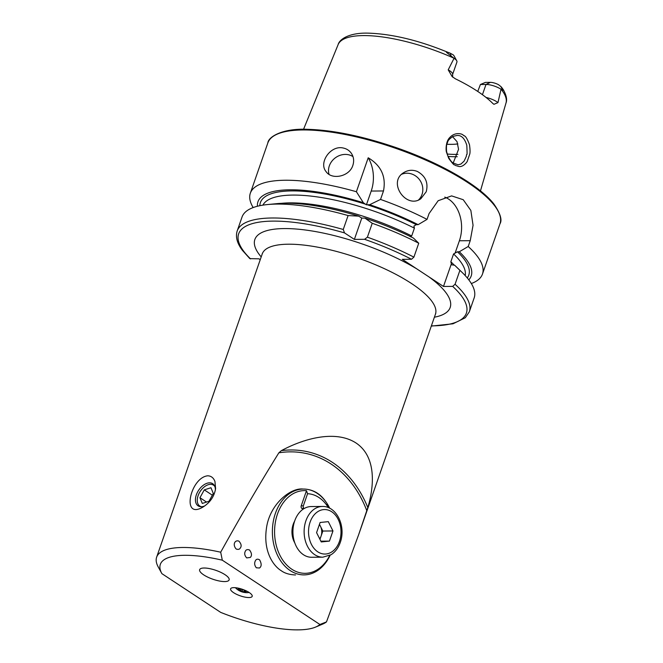 <?xml version="1.0" encoding="UTF-8"?>
<svg xmlns="http://www.w3.org/2000/svg" width="663" height="663" viewBox="0 0 663 663"><rect width="100%" height="100%" fill="white"/><g stroke="black" fill="none" stroke-linecap="round" stroke-linejoin="round"><path stroke-width="0.99" d="M315.654 627.057L322.558 624.14A91.693 27.564 -160.8 0 0 326.478 621.911L358.691 534.585L367.816 507.576C375.009 483.451 375.407 455.904 356.006 442.975C336.249 430.163 305.535 437.646 281.377 450.633L278.858 452.812C260.46 482.399 241.075 515.532 220.688 552.213A91.693 27.564 -160.8 0 0 156.642 557.16A91.693 27.564 -160.8 0 0 158.2 566.906L161.797 573.478A85.842 25.799 -160.8 0 0 161.888 573.644L220.68 612.38A85.842 25.799 -160.8 0 0 315.654 627.057A85.842 25.799 -160.8 0 0 319.914 624.488L222.312 560.194A85.842 25.799 -160.8 0 0 161.797 573.478M214.953 481.512C213.585 477.841 211.182 475.935 207.743 475.794C190.273 477.526 180.908 520.447 203.143 506.946C210.113 502.537 214.273 496.43 215.599 488.631L214.953 481.512M225.047 574.705A15.605 4.691 -160.8 0 0 209.558 568.605A15.605 4.691 -160.8 0 0 199.646 569.658A15.605 4.691 -160.8 0 0 212.84 579.222A15.605 4.691 -160.8 0 0 229.125 579.926A15.605 4.691 -160.8 0 0 225.047 574.705M233.591 592.656A11.42 3.431 19.2 0 1 230.997 588.305A11.42 3.431 19.2 0 1 242.525 589.349A11.42 3.431 19.2 0 1 252.213 595.697A11.42 3.431 19.2 0 1 245.857 597.28A11.42 3.431 19.2 0 1 233.591 592.656M295.532 574.962C289.507 574.713 284.742 573.296 281.236 570.702C274.01 566.409 263.078 552.32 266.393 528.701C269.352 504.543 290.493 487.421 303.157 489.054M306.72 489.277C314.635 490.347 321.058 494.581 326.005 501.982M240.213 548.152C239.558 549.337 238.29 549.652 236.409 549.105L236.061 548.889C232.29 544.489 235.025 539.558 238.929 541.165C241.34 543.909 241.771 546.237 240.213 548.152M250.282 557.45L246.719 557.914C244.622 555.635 244.166 553.406 245.351 551.235C245.99 549.668 247.365 549.246 249.495 549.967C251.832 553.116 252.097 555.611 250.282 557.45M259.482 568.009L256.341 567.793C254.517 565.498 254.186 563.185 255.346 560.848C256.183 559.075 257.6 558.727 259.581 559.821C261.703 563.666 261.67 566.401 259.482 568.009M222.312 560.194L220.688 552.213M326.478 621.911L319.914 624.488M452.705 77.173L452.597 74.488A11.238 3.381 -160.8 0 0 448.205 69.847L452.116 76.56L455.332 78.781A89.853 27.009 19.2 0 1 492.841 103.486L493.96 104.306L497.954 102.624L501.037 89.24L503.267 89.563C506.416 95.331 507.319 99.815 505.993 103.022L480.468 190.903M448.205 69.847L454.056 58.286L446.414 52.319C447.343 52.095 448.727 52.46 450.575 53.421L450.782 53.512C420.624 40.808 393.2 34.02 368.52 33.15C349.194 32.504 339.456 39.291 338.138 44.57A88.883 26.719 19.2 0 1 453.989 58.211M469.487 144.716C470.158 149.548 470.224 152.747 469.677 154.322L467.258 161.283C467.68 161.159 463.271 167.499 458.837 166.479L455.498 165.493C453.616 163.554 455.68 167.872 448.702 158.316L446.522 152.291C445.793 150.634 445.577 141.774 449.58 137.738C455.307 131.233 462.658 134.307 462.401 134.606L463.785 135.426C463.843 136.586 465.343 133.47 469.487 144.716M500.814 86.513L502.455 89.613C504.502 91.734 502.786 88.386 500.814 86.513L498.535 84.715A6.746 2.03 19.2 0 0 490.371 82.361L485.399 82.403L480.418 84.499L477.75 91.444M450.881 55.634L450.575 53.421L453.086 54.772A6.746 2.03 -160.8 0 1 453.998 55.775L456.749 60.814A11.238 3.381 -160.8 0 0 454.056 58.286M457.868 143.929A66.333 19.94 19.2 0 1 446.845 144.261M343.252 229.481A122.904 36.946 19.2 0 0 237.188 230.964L242.028 217.05A122.904 36.946 19.2 0 1 267.487 204.56A122.904 36.946 19.2 0 1 348.092 215.566L343.252 229.481L344.511 232.904L354.374 239.401L364.584 239.31A120.567 36.241 19.2 0 1 411.508 259.258L413.894 257.136L418.743 243.23L413.455 238.083A112.892 33.937 19.2 0 0 364.965 218.144L372.233 223.274A122.904 36.946 19.2 0 1 418.743 243.23M260.244 259.656L258.984 258.827L249.827 258.62L242.467 250.415C237.122 243.387 235.357 236.906 237.188 230.964M267.487 204.56L276.678 203.665A112.892 33.937 19.2 0 1 358.675 216.138L348.092 215.566M364.965 218.144L361.791 218.077L358.675 216.138M257.435 206.243A112.892 33.937 19.2 0 1 363.349 202.712L366.407 204.842L367.203 204.743A110.323 33.167 19.2 0 1 416.306 224.674L418.129 224.658L427.038 219.387L429.069 213.561L438.168 200.715L451.619 195.892L463.23 199.712L470.854 210.444L473.059 225.287L470.233 240.677L468.202 246.503A122.904 36.946 19.2 0 1 482.473 274.051A122.904 36.946 19.2 0 1 471.335 283.54M253.167 207.56A122.904 36.946 19.2 0 1 250.332 193.215A122.904 36.946 19.2 0 1 356.396 191.731L363.349 202.712M468.202 246.503L459.293 251.774L457.47 251.791L453.567 253.954L450.848 261.761L451.354 263.841L451.818 264.852L454.619 265.2L459.907 270.347L455.058 284.253L452.672 286.383L443.481 286.457L402.317 259.341L411.508 259.258M372.233 223.274L367.393 237.188L364.584 239.31M459.907 270.347A122.904 36.946 19.2 0 1 461.978 272.294A122.904 36.946 19.2 0 1 474.169 297.894L469.329 311.801A122.904 36.946 19.2 0 0 455.058 284.253M454.619 265.2A112.892 33.937 19.2 0 1 455.332 265.871L461.978 272.294M410.19 236.724L411.69 235.962L414.408 228.155L413.903 226.075L416.306 224.674M356.396 191.731L368.214 157.786C381.175 165.576 386.264 176.64 383.487 190.961L380.537 199.439L369.639 204.718A112.892 33.937 19.2 0 1 418.129 224.658M369.639 204.718L367.203 204.743M459.293 251.774A112.892 33.937 19.2 0 1 468.807 279.852M380.537 199.439A122.904 36.946 19.2 0 1 427.038 219.387M417.417 171.485C425.538 176.026 428.472 182.781 426.226 191.74L420.856 198.734C406.336 209.384 387.2 182.292 403.775 172.612C408.052 169.96 412.601 169.587 417.417 171.485M343.359 148.056C346.567 148.752 349.144 150.377 351.083 152.929C353.727 156.659 354.315 160.811 352.849 165.394C349.459 176.698 331.749 180.245 326.063 171.593C318.389 162.65 330.738 144.799 343.359 148.056M453.202 163.023L458.556 149.316L457.039 141.667L452.539 136.644M451.354 263.841L443.481 286.457M444.749 197.118A31.211 22.791 -90.5 0 1 459.393 240.768L455.067 253.191M368.214 157.786A31.211 22.791 -90.5 0 1 371.205 191.06L366.407 204.842M361.791 218.077L354.374 239.401M447.732 155.639C452.207 164.2 452.87 162.07 453.26 163.065L458.075 164.772L460.909 164.068L464.092 161.15L466.338 156.327C466.694 151.487 467.49 159.783 466.802 145.296C464.639 138.269 461.307 135.003 456.807 135.517L453.119 136.354C449.771 138.608 447.997 140.39 447.807 141.7L447.044 143.598C447.475 143.291 446.025 143.382 446.564 151.429L447.732 155.639M452.597 74.488L456.94 62.007A11.238 3.381 -160.8 0 0 456.749 60.814M490.371 82.361L486.004 84.45L480.418 84.499M482.432 94.701L486.004 84.45A11.238 3.381 19.2 0 1 501.037 89.24M329.039 174.352A15.605 13.6 143.3 0 1 335.354 157.811A15.605 13.6 143.3 0 1 352.998 156.65M401.72 174.245A15.605 14.503 -123.2 0 1 417.947 177.883A15.605 14.503 -123.2 0 1 422 194.499A15.605 14.503 -123.2 0 1 418.585 199.919M215.367 490.081A13.268 8.138 -56.6 0 0 212.699 483.7A13.268 8.138 -56.6 0 0 209.566 482.83A13.268 8.138 -56.6 0 0 197.317 492.534A13.268 8.138 -56.6 0 0 198.104 505.852A13.268 8.138 -56.6 0 0 204.768 505.902M329.726 508.231A42.921 31.335 89.5 0 0 327.547 504.286A42.921 31.335 89.5 0 0 303.347 489.054A42.921 31.335 89.5 0 0 275.41 513.328A42.921 31.335 89.5 0 0 304.068 574.887A42.921 31.335 89.5 0 0 330.124 555.271M329.71 555.486A41.355 30.2 -90.5 0 1 277.673 550.017A41.355 30.2 -90.5 0 1 306.497 490.686L307.566 493.72A38.239 27.921 89.5 0 1 328.152 507.286L327.083 504.245A41.355 30.2 -90.5 0 1 327.746 505.289A41.355 30.2 -90.5 0 1 329.312 508.024M304.16 508.529L304.027 508.438A1.948 1.425 -90.5 0 1 303.347 505.836L307.566 493.72M294.621 521.168A17.561 12.821 89.5 0 0 293.195 524.334A17.561 12.821 89.5 0 0 294.803 542.922M303.057 509.225L301.889 508.455A1.948 1.425 -90.5 0 1 301.217 505.852L306.497 490.686M239.268 590.559A4.094 1.235 -160.8 0 0 245.832 592.1A4.094 1.235 -160.8 0 0 241.224 589.017A4.094 1.235 -160.8 0 0 239.268 590.559M240.163 590.368L243.802 591.943L245.451 591.495L243.793 590.02L240.478 588.984L238.829 589.432L240.487 590.907L241.092 589.167M244.962 592.183L245.451 591.495L245.078 590.89M239.277 588.86L238.829 589.432L239.202 590.02L239.442 589.332M235.423 587.7A8.097 2.437 -160.8 0 0 235.68 587.982A15.605 15.605 0 0 0 248.749 592.531A8.097 2.437 -160.8 0 0 249.122 592.465M242.111 589.2A4.293 1.293 -160.8 0 0 238.365 588.852A4.293 1.293 -160.8 0 0 239.128 590.559A4.293 1.293 -160.8 0 0 245.658 592.341A4.293 1.293 -160.8 0 0 242.948 589.498M242.633 589.482L241.937 591.479M228.453 577.647A15.605 4.691 -160.8 0 0 212.79 569.384A15.605 4.691 -160.8 0 0 199.646 569.658A15.605 4.691 -160.8 0 0 212.84 579.222A15.605 4.691 -160.8 0 0 229.125 579.926A15.605 4.691 -160.8 0 0 228.453 577.647M328.301 521.648L332.967 530.955L329.436 541.099L321.24 541.936L316.574 532.629L320.105 522.485L328.301 521.648M322.425 506.449L311.229 506.549A25.36 18.514 89.5 0 0 292.922 532.058A25.36 18.514 89.5 0 0 311.651 557.268L322.848 557.169A25.36 18.514 -90.5 0 1 304.118 531.966A25.36 18.514 -90.5 0 1 322.425 506.449C336.348 505.968 346.293 525.958 340.252 542.5C338.312 547.978 335.229 552.064 330.994 554.765L322.848 557.169M319.467 524.317L322.84 531.046L332.967 530.955M319.939 539.359L322.84 531.046M320.851 541.174L329.436 541.099M319.674 538.82A9.754 7.119 89.5 0 0 321.074 536.118A9.754 7.119 89.5 0 0 320.502 526.389A9.754 7.119 89.5 0 0 319.359 524.615M214.837 486.485A12.489 7.658 -56.6 0 0 205.058 486.327A12.489 7.658 -56.6 0 0 197.375 498.551A12.489 7.658 -56.6 0 0 201.511 506.714M199.944 497.722L202.298 503.432L208.969 501.286L213.304 493.438L210.95 487.728L204.279 489.874L199.944 497.722L206.541 502.065M212.342 495.186L204.279 489.874M156.642 557.16L262.258 253.879A91.693 27.564 19.2 0 1 357.912 258.006A91.693 27.564 19.2 0 1 435.442 314.187L435.748 313.616M278.858 452.812A121.768 93.541 -77.8 0 1 366.83 510.767M501.079 89.24A88.883 26.719 19.2 0 1 505.993 103.022M250.564 258.901A120.567 36.241 19.2 0 1 344.511 232.904M259.838 205.687A110.323 33.167 19.2 0 1 365.703 204.262M261.205 256.904A103.395 31.078 19.2 0 1 295.847 229A103.395 31.078 19.2 0 1 416.986 268.996M428.82 276.794A103.395 31.078 19.2 0 1 434.389 317.212M452.672 286.383A120.567 36.241 19.2 0 1 431.373 325.864M367.393 237.188A122.904 36.946 19.2 0 1 413.894 257.136M450.848 261.761A107.199 32.222 19.2 0 1 454.271 265.2M281.676 203.317A107.199 32.222 19.2 0 1 411.69 235.962M262.913 205.132A107.199 32.222 19.2 0 1 414.408 228.155M453.567 253.954A107.199 32.222 19.2 0 1 465.211 275.576M457.47 251.791A110.323 33.167 19.2 0 1 467.274 277.93M250.332 193.215L267.844 142.926A122.904 36.946 19.2 0 1 396.06 148.454A122.904 36.946 19.2 0 1 499.985 223.771L482.473 274.051M457.951 154.371A76.867 23.106 19.2 0 1 447.169 154.04M457.263 156.725A78.035 23.454 19.2 0 1 448.072 156.435M470.233 240.677L459.393 240.768M383.487 190.961L371.205 191.06M486.045 97.453A11.238 3.381 19.2 0 1 497.954 102.624M281.377 450.633A123.774 95.082 -77.8 0 1 367.816 507.576M304.027 508.438L301.889 508.455M303.347 505.836L301.217 505.852M244.316 590.46L243.802 591.943M339.431 541.456A22.244 16.235 89.5 0 0 323.478 509.615A22.244 16.235 89.5 0 0 311.395 544.315A22.244 16.235 89.5 0 0 339.431 541.456M358.691 534.585L435.442 314.187M338.138 44.57L303.546 129.293M262.258 253.879L262.374 253.241M431.29 326.097L452.97 323.801L465.293 317.751L469.329 311.801M267.844 142.926C268.283 136.851 282.587 128.15 307.508 129.318C332.793 130.056 361.948 136.023 394.982 147.219C439.304 162.327 479.589 185.4 493.968 204.121C500.35 213.461 502.355 220.008 499.985 223.771M244.987 590.849L244.746 591.537"/></g></svg>
